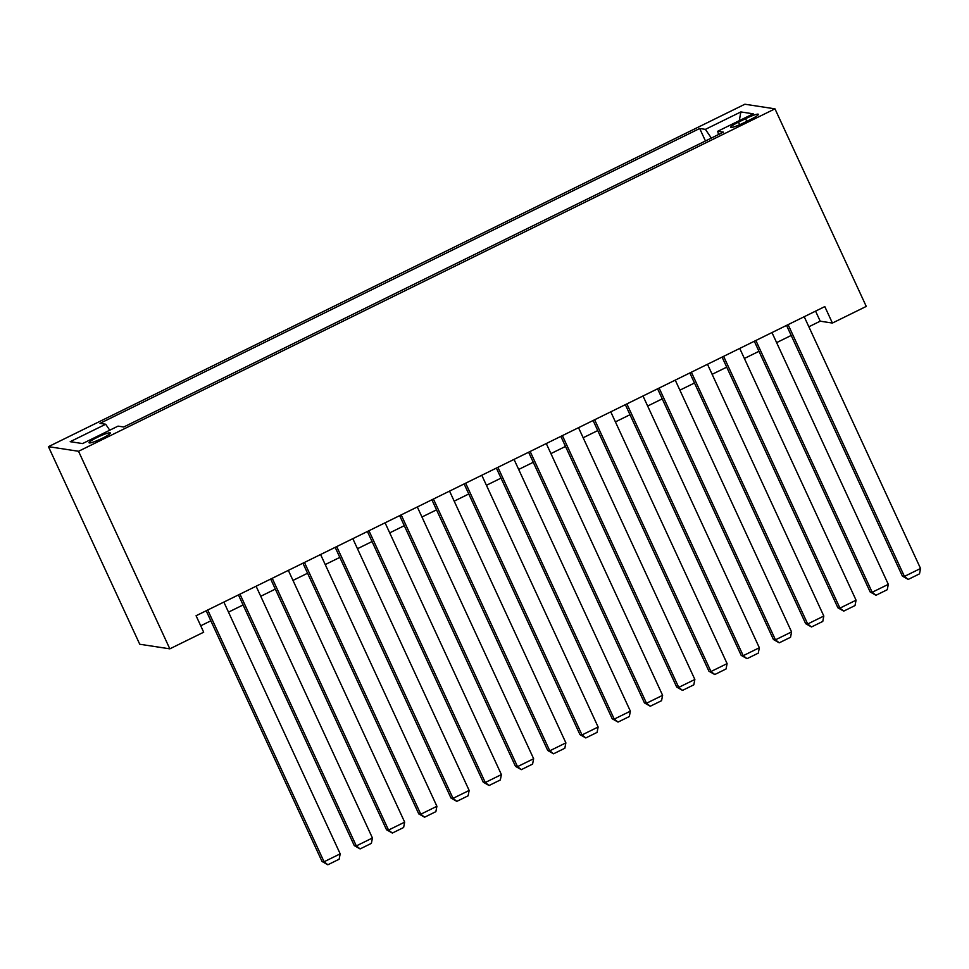 <?xml version="1.0" encoding="UTF-8"?>
<svg xmlns="http://www.w3.org/2000/svg" width="969" height="969" viewBox="0 0 969 969"><rect width="100%" height="100%" fill="white"/><g stroke="black" fill="none" stroke-linecap="round" stroke-linejoin="round"><path stroke-width="1.45" d="M102.29 438.279A11.701 1.478 -24.8 0 0 110.321 432.973A11.701 1.478 -24.8 0 0 97.094 437.479A11.701 1.478 -24.8 0 0 89.075 442.785A11.701 1.478 -24.8 0 0 102.29 438.279M78.537 451.275L169.829 648.842L139.742 644.24L48.45 446.661L744.882 104.228L774.97 108.843L78.537 451.275L48.45 446.661M808.861 326.771L820.21 321.187L832.407 323.052L824.801 306.592L196.077 615.739L203.684 632.2L169.829 648.842M745.573 118.678L738.475 122.167A11.337 1.429 -24.8 0 0 730.711 127.314A11.337 1.429 -24.8 0 0 743.514 122.942L750.612 119.453A11.337 1.429 -24.8 0 0 758.376 114.318A11.337 1.429 -24.8 0 0 745.573 118.678L746.796 121.331M711.343 138.082L705.384 129.361L699.691 128.489L99.989 423.368L105.682 424.24L70.204 441.682L82.571 443.572L118.036 426.13L123.729 427.002L723.431 132.135L717.738 131.263L718.489 134.57M705.384 129.361L740.849 111.932L753.216 113.821L717.738 131.263M832.407 323.052L866.262 306.41L774.97 108.843M200.716 625.792L210.842 620.814M228.502 612.129L243.086 604.959M260.746 596.274L275.317 589.104M292.977 580.419L307.561 573.248M325.221 564.576L339.804 557.405M357.464 548.72L372.048 541.55M389.708 532.865L404.291 525.695M421.951 517.01L436.534 509.839M454.195 501.155L468.778 493.984M486.438 485.299L501.021 478.129M518.681 469.444L533.265 462.286M550.925 453.601L565.508 446.43M583.168 437.746L597.752 430.575M615.412 421.89L629.983 414.72M647.655 406.035L662.227 398.865M679.887 390.18L694.47 383.009M712.13 374.325L726.714 367.154M744.374 358.482L758.957 351.311M776.617 342.626L791.201 335.456M815.571 311.134L820.21 321.187M705.456 140.977L699.691 128.489M105.682 424.24L109.751 430.212M739.299 120.665L740.849 111.932M804.209 316.718L920.55 568.488L904.428 576.41L902.393 576.107L908.219 579.414L904.428 576.41L788.1 324.639M786.549 325.402L902.393 576.107M920.55 568.488L919.496 573.866L908.219 579.414M771.978 332.573L888.307 584.343L872.185 592.265L870.15 591.95L875.976 595.269L872.185 592.265L755.856 340.494M754.318 341.245L870.15 591.95M888.307 584.343L887.253 589.721L875.976 595.269M739.735 348.416L856.063 600.186L839.941 608.12L837.906 607.805L843.733 611.112L839.941 608.12L723.613 356.35M722.075 357.101L837.906 607.805M856.063 600.186L855.009 605.564L843.733 611.112M707.491 364.271L823.82 616.042L807.698 623.975L805.663 623.661L811.489 626.967L807.698 623.975L691.369 372.205M689.831 372.956L805.663 623.661M823.82 616.042L822.778 621.42L811.489 626.967M675.248 380.127L791.576 631.897L775.454 639.831L773.432 639.516L779.246 642.822L775.454 639.831L659.126 388.06M657.588 388.811L773.432 639.516M791.576 631.897L790.534 637.275L779.246 642.822M643.004 395.982L759.333 647.752L743.211 655.674L741.188 655.371L747.002 658.678L743.211 655.674L626.882 403.903M625.344 404.667L741.188 655.371M759.333 647.752L758.291 653.13L747.002 658.678M610.761 411.837L727.101 663.608L710.98 671.529L708.945 671.226L714.759 674.533L710.98 671.529L594.639 419.759M593.101 420.522L708.945 671.226M727.101 663.608L726.047 668.985L714.759 674.533M578.517 427.692L694.858 679.463L678.736 687.384L676.701 687.069L682.515 690.388L678.736 687.384L562.395 435.614M560.857 436.377L676.701 687.069M694.858 679.463L693.804 684.841L682.515 690.388M546.274 443.536L662.614 695.318L646.493 703.24L644.458 702.925L650.272 706.244L646.493 703.24L530.152 451.469M528.614 452.22L644.458 702.925M662.614 695.318L661.561 700.684L650.272 706.244M514.03 459.391L630.371 711.161L614.249 719.095L612.214 718.78L618.028 722.087L614.249 719.095L497.909 467.324M496.37 468.075L612.214 718.78M630.371 711.161L629.317 716.539L618.028 722.087M481.787 475.246L598.127 727.016L582.006 734.95L579.971 734.635L585.797 737.942L582.006 734.95L465.665 483.18M464.127 483.931L579.971 734.635M598.127 727.016L597.074 732.394L585.797 737.942M449.543 491.101L565.884 742.872L549.762 750.805L547.727 750.49L553.553 753.797L549.762 750.805L433.434 499.023M431.883 499.786L547.727 750.49M565.884 742.872L564.83 748.25L553.553 753.797M417.312 506.957L533.64 758.727L517.519 766.649L515.484 766.346L521.31 769.652L517.519 766.649L401.19 514.878M399.652 515.641L515.484 766.346M533.64 758.727L532.587 764.105L521.31 769.652M385.068 522.812L501.397 774.582L485.275 782.504L483.24 782.189L489.066 785.508L485.275 782.504L368.947 530.733M367.408 531.496L483.24 782.189M501.397 774.582L500.343 779.96L489.066 785.508M352.825 538.667L469.153 790.438L453.032 798.359L450.997 798.044L456.823 801.363L453.032 798.359L336.703 546.589M335.165 547.34L450.997 798.044M469.153 790.438L468.112 795.803L456.823 801.363M320.582 554.51L436.91 806.281L420.788 814.214L418.765 813.899L424.579 817.206L420.788 814.214L304.46 562.444M302.922 563.195L418.765 813.899M436.91 806.281L435.868 811.659L424.579 817.206M288.338 570.366L404.667 822.136L388.545 830.07L386.522 829.755L392.336 833.061L388.545 830.07L272.216 578.299M270.678 579.05L386.522 829.755M404.667 822.136L403.625 827.514L392.336 833.061M256.095 586.221L372.435 837.991L356.313 845.925L354.279 845.61L360.093 848.917L356.313 845.925L239.973 594.154M238.435 594.905L354.279 845.61M372.435 837.991L371.381 843.369L360.093 848.917M223.851 602.076L340.192 853.846L324.07 861.768L322.035 861.465L327.849 864.772L324.07 861.768L207.729 609.998M206.191 610.761L322.035 861.465M340.192 853.846L339.138 859.224L327.849 864.772M739.662 124.722L738.475 122.167"/></g></svg>
